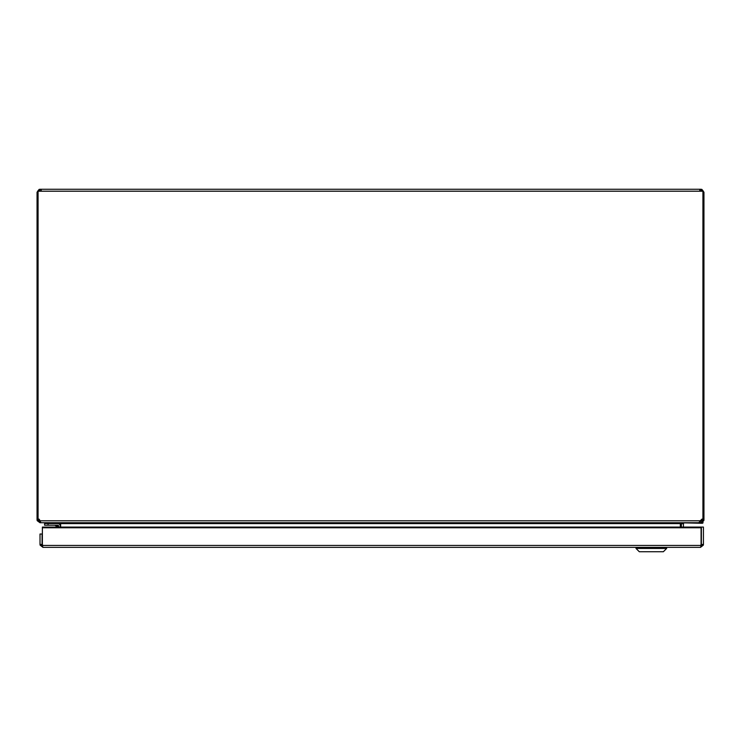 <?xml version="1.0" encoding="UTF-8"?>
<svg xmlns="http://www.w3.org/2000/svg" width="741" height="741" viewBox="0 0 741 741"><rect width="100%" height="100%" fill="white"/><g stroke="black" fill="none" stroke-linecap="round" stroke-linejoin="round"><path stroke-width="1.11" d="M699.791 191.206L699.791 189.27L41.209 189.27L41.209 191.206M41.209 189.27L39.977 189.27L39.977 190.502L38.078 190.502L38.078 191.206L702.922 191.206L702.922 190.502L701.023 190.502L701.023 189.27L699.791 189.27M701.023 189.27L701.894 189.4L703.95 192.197L703.95 519.793L701.894 519.793L701.894 519.117L702.922 519.117L702.922 191.206M38.078 191.206L38.078 519.145L39.106 519.145L39.106 519.793L37.05 519.793L37.05 192.197L39.106 189.4L39.977 189.27M702.922 192.197L703.95 192.197M701.894 519.793L701.023 520.664L701.023 522.72L684.295 522.72L683.424 523.591L681.368 523.591L681.507 522.72M57.576 523.591L56.705 522.72L39.977 522.72L39.671 520.608M37.05 192.197L38.078 192.197M40.06 520.664L39.514 519.793M700.245 520.664L703.82 520.664L703.95 519.793M703.82 520.664L701.023 522.72M39.977 522.72L37.18 520.664L37.05 519.793M681.368 527.073L681.368 523.591M681.405 523.183L681.062 527.073M681.553 522.72L680.34 523.591L59.938 523.591L59.938 524.813M58.02 523.591L58.641 523.72M59.623 523.72L59.623 524.387M681.368 523.72L683.424 523.72L683.424 527.073M57.566 527.073L57.566 525.221M54.677 525.221L57.557 526.258L55.658 525.628L57.103 527.073M55.732 525.656L56.464 525.897M56.798 526.008L57.566 526.212M42.098 542.866L42.376 541.3L42.098 542.866A2.075 2.075 0 0 0 42.376 544.311M60.299 522.951L60.299 523.581L48.489 523.581L48.489 522.72M45.016 522.72L45.016 523.581L45.016 522.72M60.234 525.971L60.234 527.073L60.234 525.971A2.39 2.39 0 0 0 57.844 523.581L44.59 523.581L44.59 525.221L57.844 525.221A0.75 0.75 0 0 1 58.595 525.971L58.595 527.073M39.106 519.145L40.922 522.72L698.791 522.72L701.894 519.117M680.386 523.155L681.062 523.591M680.386 527.073L680.386 523.591M59.836 522.72L60.642 523.368L60.642 527.073M680.34 527.073L680.34 523.591M40.097 545.135L42.932 545.302L42.07 544.431L40.014 544.431L40.097 545.135L42.932 547.358L700.514 547.358L701.079 545.432L42.376 545.432L42.932 547.358M703.348 545.135L700.514 545.302L701.384 544.431L703.441 544.431L703.348 545.135L700.514 547.358M40.014 544.431L40.014 534.02L42.07 534.02L42.07 544.431M42.376 527.768L701.079 527.768L701.079 527.073L42.376 527.073L42.376 545.432M703.441 544.431L703.441 527.073L701.384 527.073L701.384 544.431M701.079 527.768L701.079 545.432M680.627 523.285L681.396 523.239L680.627 523.285M702.505 523.285L683.795 522.877M702.931 522.016L703.014 522.877M700.893 520.052A4.372 1.575 -10.6 0 1 701.792 520.201M636.019 548.451L639.298 551.73L663.371 551.73L666.65 548.451L636.019 548.451L636.019 547.358M701.894 190.502L701.894 189.4M39.106 189.4L39.106 190.502M39.977 520.664L37.18 520.664M48.063 525.221L48.063 523.581M40.144 520.793L700.106 520.793M666.65 548.451L666.65 547.358"/></g></svg>
